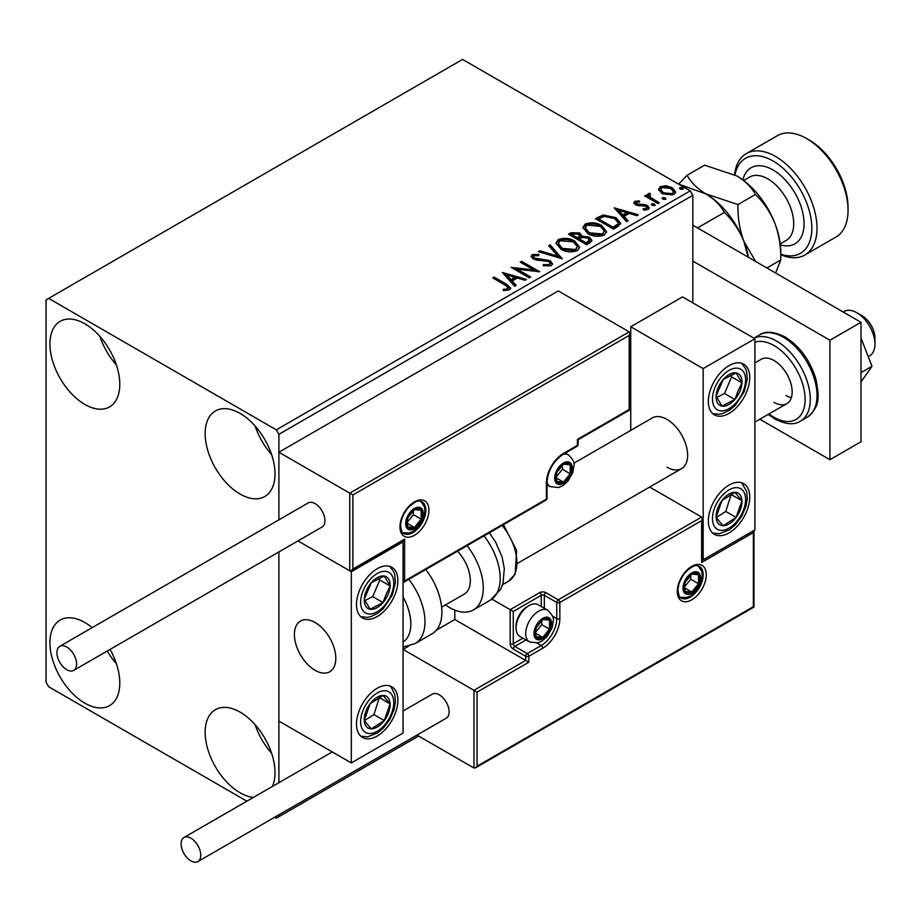 <?xml version="1.0" encoding="UTF-8"?>
<svg xmlns="http://www.w3.org/2000/svg" width="921" height="921" viewBox="0 0 921 921"><rect width="100%" height="100%" fill="white"/><g stroke="black" fill="none" stroke-linecap="round" stroke-linejoin="round"><path stroke-width="1.38" d="M253.39 797.436A49.389 28.516 60 0 1 240.082 792.797A49.389 28.516 60 0 1 207.812 749.268A49.389 28.516 60 0 1 215.387 709.688A49.389 28.516 60 0 1 240.082 712.129A49.389 28.516 60 0 1 272.374 786.476M271.591 753.274A49.389 28.516 60 0 1 255.129 724.758M84.859 404.446A49.389 28.516 60 0 1 52.589 360.917A49.389 28.516 60 0 1 60.164 321.337A49.389 28.516 60 0 1 84.859 323.789A49.389 28.516 60 0 1 117.128 367.306A49.389 28.516 60 0 1 109.553 406.886A49.389 28.516 60 0 1 84.859 404.446M116.368 364.935A49.389 28.516 60 0 1 99.905 336.407M240.082 494.059A49.389 28.516 60 0 1 207.812 450.53A49.389 28.516 60 0 1 215.387 410.962A49.389 28.516 60 0 1 240.082 413.402A49.389 28.516 60 0 1 272.351 456.931A49.389 28.516 60 0 1 264.776 496.511A49.389 28.516 60 0 1 240.082 494.059M271.591 454.548A49.389 28.516 60 0 1 255.129 426.032M110.025 649.42A49.389 28.516 60 0 1 109.553 705.624A49.389 28.516 60 0 1 84.859 703.172A49.389 28.516 60 0 1 52.589 659.643A49.389 28.516 60 0 1 60.164 620.075A49.389 28.516 60 0 1 84.859 622.515A49.389 28.516 60 0 1 92.169 627.627M116.368 663.661A49.389 28.516 60 0 1 107.216 651.055M692.822 302.871L692.822 195.333L278.89 434.309L276.3 429.831L690.232 190.854L462.572 59.416L46.05 299.889L46.05 682.265L48.64 686.744L246.874 801.189M274.677 817.249L276.3 818.182L278.89 816.685L278.89 814.82M278.89 782.712L278.89 551.932L278.89 721.097L351.327 762.922L403.064 733.047L403.064 541.859L402.155 541.329M352.881 494.957L352.881 569.04L404.618 539.165L404.618 580.99L546.395 499.136L546.395 483.007A24.142 13.942 -60 0 1 563.468 453.431L577.432 445.373L577.432 439.398L629.181 409.523L629.181 335.44L352.881 494.957L278.89 452.234L278.89 519.824L278.89 434.309M278.89 816.685L418.595 736.029M658.653 190.094L660.219 186.652L666.148 185.743L672.203 187.688L675.68 192.086L673.919 194.561L661.992 193.583L658.492 189.15M649.639 194.642L650.514 197.428L659.286 202.747L657.893 203.541L644.665 195.908L646.058 195.102L648.004 196.231L647.475 194.757L649.754 193.214L650.502 194.412L649.639 194.642L649.167 196.622M636.492 202.229L636.918 204.036L644.838 204.577L647.336 205.498L649.259 207.939L648.223 209.401L643.56 210.023L643.134 208.848L646.438 208.549L646.012 206.339L635.594 204.876L633.821 202.689L634.776 201.342L639.347 200.882L639.669 202.01L636.492 202.229L636.043 204.071M646.438 208.549L647.037 207.697L646.438 209.746L646.438 208.549M617.761 226.716L613.547 229.145L595.438 218.691L603.14 214.996L615.873 217.621L620.708 223.239L617.761 226.716M586.619 244.698L568.51 234.245L571.066 232.76L579.723 232.944L581.888 236.156L589.371 237.169L591.904 240.381L590.234 242.603L586.619 244.698M581.934 235.684L581.888 237.342L589.371 238.366L589.371 237.169M562.236 258.778L538.325 251.663L539.844 250.788L557.988 256.188L548.651 245.711L550.171 244.836L562.236 258.778M530.657 277.002L529.264 277.808L511.155 267.355L533.72 269.922L520.215 262.128L521.608 261.322L539.718 271.776L517.188 269.22L530.657 277.002M504.869 284.9L492.816 277.946L494.209 277.14L506.446 284.198L510.706 288.112L509.474 289.77L503.96 290.541L503.28 289.332L506.423 289.09L508.208 287.789L504.869 284.9M276.3 429.831L48.64 298.392M502.336 272.443L526.478 279.42L524.97 280.295L517.303 278.015L512.214 280.951L516.163 285.372L514.643 286.247L502.336 272.443M551.219 265.674L543.194 265.732L543.402 264.557L549.261 264.661L550.194 263.314L548.72 261.426L536.736 260.113L533.259 258.939L531.129 256.314L532.269 254.622L538.831 254.38L538.866 255.647L534.111 255.704L533.432 256.648L534.583 258.087L550.136 260.631L552.531 263.786L551.219 265.674M560.924 249.165L555.962 243.017L558.207 239.656C564.113 237.537 569.639 238.009 574.773 241.072L579.654 247.242L577.352 250.581C571.492 252.653 566.012 252.181 560.924 249.165M587.863 233.623L582.889 227.475L585.134 224.102C591.04 221.984 596.566 222.456 601.701 225.53L606.594 231.689L604.28 235.039C598.42 237.1 592.951 236.628 587.863 233.623M614.249 207.835L638.391 214.812L636.872 215.687L629.204 213.407L624.127 216.343L628.064 220.764L626.556 221.639L614.249 207.835M652.206 205.36L651.861 203.817L654.532 204.013L654.877 205.556L652.206 205.36M651.458 204.393L651.861 203.817L651.861 205.015L654.532 205.21L654.532 204.013M655.268 204.98L654.877 205.556M662.89 199.189L662.533 197.647L665.204 197.854L665.561 199.397L662.89 199.189M662.13 198.222L662.533 197.647L662.533 198.844L665.204 199.04L665.204 197.854M665.952 198.809L665.561 199.397M680.297 189.139L679.951 187.596L682.622 187.792L682.968 189.335L680.297 189.139M679.548 188.172L679.951 187.596L679.951 188.793L682.622 188.989L682.622 187.792M683.359 188.759L682.968 189.335M690.232 190.854L692.822 195.333M493.852 278.533L494.209 277.14M494.209 278.326L510.591 288.687M503.28 290.518L506.423 290.276L506.423 289.09M506.423 290.276L507.598 289.908L507.598 288.71M507.598 289.908L508.208 287.789M503.545 273.79L525.12 280.203M515.461 285.786L512.214 282.148L512.214 280.951M506.815 274.907L506.815 276.093L510.948 280.732L514.851 278.476L514.851 277.29L506.815 274.907L510.948 279.535L514.851 277.29M510.948 280.732L510.948 279.535M513.342 268.61L533.72 271.119L533.72 269.922M521.251 262.727L521.608 261.322M521.608 262.52L537.576 271.73M529.633 277.601L517.188 270.417L517.188 269.22M549.261 264.661L549.261 265.858L543.402 265.743L543.402 264.557M549.261 265.858L550.194 263.314M531.244 256.913L532.269 254.622M532.269 255.819L538.831 255.566L538.831 254.38M533.432 256.648L533.432 257.845L534.583 259.285L534.583 258.087M534.583 259.285L537.76 260.148L537.76 258.951M537.76 260.148L541.283 260.194L541.283 258.997M541.283 260.194L550.136 261.829L550.136 260.631M550.136 261.829L552.439 264.35M539.694 252.078L539.844 250.788M539.844 251.986L557.988 257.373L557.988 256.188M549.353 246.494L550.171 244.836M550.171 246.022L561.269 258.49M556.008 243.639L558.207 240.853L558.207 239.656M558.207 240.853C564.113 238.723 569.639 239.195 574.773 242.269L574.773 241.072M574.773 242.269L579.608 247.83M558.333 243.42L558.333 244.618L562.317 249.556L575.452 250.731L577.34 246.701L573.369 241.878L560.129 240.692L558.333 243.42L562.317 248.359L575.452 249.533L577.34 246.701M575.452 250.731L575.452 249.533M562.317 249.556L562.317 248.359M569.546 234.843L571.066 233.957L579.723 234.141L579.723 232.944M579.723 234.141L581.888 237.342M589.371 238.366L591.812 240.957M579.424 238.93L579.424 240.128L586.147 244.019L589.555 241.187L587.978 237.975L582.556 237.376L579.424 238.93L586.147 242.822L589.555 239.99M571.757 234.51L571.757 235.707L577.559 239.057L579.931 236.904L578.365 233.773L573.196 233.681L571.757 234.51L577.559 237.86L579.931 235.707M578.273 238.643L578.273 237.457M577.559 239.057L577.559 237.86M587.748 243.098L587.748 241.901M586.147 244.019L586.147 242.822M582.947 228.086L585.134 225.3L585.134 224.102M585.134 225.3C591.04 223.181 596.566 223.653 601.701 226.716L601.701 225.53M601.701 226.716L606.536 232.276M585.261 227.867L585.261 229.064L589.244 234.003L602.38 235.189L604.268 231.148L600.308 226.324L587.057 225.138L585.261 227.867L589.244 232.806L602.38 233.992L604.268 231.148M602.38 235.189L602.38 233.992M589.244 234.003L589.244 232.806M596.474 219.29L603.14 216.193L603.14 214.996M603.14 216.193L615.873 218.818L615.873 217.621M615.873 218.818L620.639 223.838M598.685 218.956L598.685 220.154L613.087 228.466L617.853 225.185L618.244 223.941L618.244 222.744L614.468 218.427L604.118 216.412L598.685 218.956L613.087 227.268L617.853 223.987L618.244 222.744M613.087 228.466L613.087 227.268M617.853 225.185L617.853 223.987M615.447 209.182L637.021 215.595M627.362 221.178L624.127 217.54L624.127 216.343M618.728 210.287L618.728 211.485L622.861 216.124L626.752 213.868L626.752 212.682L618.728 210.287L622.861 214.927L626.752 212.682M622.861 216.124L622.861 214.927M633.959 203.311L634.776 201.342M634.776 202.539L637.148 201.998M639.347 201.975L639.347 200.882M636.492 203.426L636.918 205.233L636.918 204.036M636.918 205.233L638.46 205.74L638.46 204.543M638.46 205.74L644.838 205.774L644.838 204.577M644.838 205.774L647.336 206.684L647.336 205.498M647.336 206.684L649.132 208.503M644.965 210.126L646.438 209.746M645.69 196.507L646.058 195.102M646.058 196.3L648.004 197.416L648.004 196.231M647.601 195.425L648.246 193.571M648.246 194.768L649.754 194.412L649.754 193.214M649.639 195.839L650.514 198.625L650.514 197.428M650.514 198.625L658.25 203.345M658.561 189.749L660.219 186.652M660.219 187.849L666.148 186.94L666.148 185.743M666.148 186.94L672.203 188.874L672.203 187.688M672.203 188.874L675.611 192.673M660.656 189.346L660.656 190.543L663.396 193.974L672.284 194.826L673.527 191.798L670.822 188.494L661.842 187.596L660.656 189.346L663.396 192.788L672.284 193.629L673.527 191.798M672.284 194.826L672.284 193.629M663.396 193.974L663.396 192.788M666.954 467.177A29.265 16.9 -120 0 0 681.586 468.628A29.265 16.9 -120 0 0 686.064 445.177A29.265 16.9 -120 0 0 666.954 419.377A29.265 16.9 -120 0 0 652.31 417.927L573.795 463.263M729.041 532.902A29.265 16.9 -60 0 1 714.408 534.353A29.265 16.9 -60 0 1 709.918 510.89A29.265 16.9 -60 0 1 729.041 485.102A29.265 16.9 -60 0 1 743.673 483.652A29.265 16.9 -60 0 1 748.163 507.103A29.265 16.9 -60 0 1 729.041 532.902M729.041 365.602A29.265 16.9 120 0 0 709.918 391.402A29.265 16.9 120 0 0 714.408 414.853A29.265 16.9 120 0 0 729.041 413.402A29.265 16.9 120 0 0 748.163 387.614A29.265 16.9 120 0 0 743.673 364.163A29.265 16.9 120 0 0 729.041 365.602M703.172 368.596L754.909 338.721L754.909 529.909L703.172 559.784L703.172 368.596L630.735 326.771L630.735 430.395M754.909 338.721L682.473 296.896L630.735 326.771M703.172 559.784L702.263 559.254M315.109 670.315A29.265 16.9 60 0 1 295.986 644.516A29.265 16.9 60 0 1 300.476 621.065A29.265 16.9 60 0 1 315.109 622.515A29.265 16.9 60 0 1 334.231 648.303A29.265 16.9 60 0 1 329.741 671.766A29.265 16.9 60 0 1 315.109 670.315M377.196 568.741A29.265 16.9 -60 0 1 391.828 567.29A29.265 16.9 -60 0 1 396.318 590.752A29.265 16.9 -60 0 1 377.196 616.54A29.265 16.9 -60 0 1 362.563 617.991A29.265 16.9 -60 0 1 358.073 594.54A29.265 16.9 -60 0 1 377.196 568.741M377.196 736.029A29.265 16.9 120 0 0 396.318 710.241A29.265 16.9 120 0 0 391.828 686.79A29.265 16.9 120 0 0 377.196 688.24A29.265 16.9 120 0 0 358.073 714.028A29.265 16.9 120 0 0 362.563 737.479A29.265 16.9 120 0 0 377.196 736.029M351.327 762.922L351.327 571.734L403.064 541.859M351.327 571.734L297.967 540.926L349.773 570.836L349.773 493.161L629.181 331.848L558.287 290.921L278.89 452.234M856.841 312.737L862.01 315.719A18.293 10.557 60 0 1 874.766 335.486A18.293 10.557 60 0 1 874.95 338.122L874.95 344.097A25.615 14.782 -120 0 0 874.685 340.402A25.615 14.782 -120 0 0 856.841 312.737A25.615 14.782 -120 0 0 844.039 311.471L843.129 311.989M335.497 654.129A29.265 16.9 -120 0 0 321.371 627.247A29.265 16.9 -120 0 0 300.476 621.065A29.265 16.9 -120 0 0 294.708 638.69A29.265 16.9 -120 0 0 308.846 665.572A29.265 16.9 -120 0 0 329.741 671.766A29.265 16.9 -120 0 0 335.497 654.129M868.25 356.634L869.643 355.828A25.615 14.782 -120 0 0 874.95 344.097M629.181 335.44L629.826 333.275L629.181 331.848M352.881 569.04L351.327 570.675L349.773 570.836M404.618 539.165L403.064 540.811L351.327 570.675M404.618 580.99L403.064 582.625L545.934 500.149A2.199 2.199 0 0 0 547.039 498.238A2.199 1.266 180 0 1 546.395 499.136A2.199 1.266 60 0 1 545.934 500.149M454.813 610.105L454.813 619.534L525.695 660.449L473.958 690.324L477.055 692.12L477.055 766.203L475.501 767.838L473.958 767.999L473.958 690.324L403.064 649.397L408.475 646.277M454.813 619.534L436.358 630.183M473.958 767.999L416.971 735.096M477.055 766.203L753.355 606.686L753.355 532.603L701.618 562.466L701.618 520.653L702.263 518.488L701.618 517.061L649.65 487.059M701.618 520.653L559.841 602.495L559.841 618.636A24.142 13.942 -60 0 1 542.768 648.211L528.804 656.27L528.804 662.245L525.695 660.449L525.695 656.27L513.273 649.098A4.386 2.533 -120 0 1 510.176 643.721L510.176 609.667L491.952 599.145M753.355 532.603L754 530.438L754 607.054L475.501 767.838M701.618 562.466L702.263 560.313L702.263 518.488M552.519 616.195L556.745 618.636L556.745 602.495A2.199 1.266 0 0 0 559.841 602.495A2.199 1.266 -120 0 0 558.287 599.813L545.877 592.64A4.386 2.533 0 0 0 539.66 592.64L510.176 609.667L513.273 611.463L513.273 643.721L522.921 638.161M535.009 632.969A10.971 6.332 120 0 0 536.045 636.848A10.971 6.332 120 0 0 542.768 637.447A10.971 6.332 120 0 0 549.492 629.089A10.971 6.332 120 0 0 549.492 620.132A10.971 6.332 120 0 0 542.768 619.534A10.971 6.332 120 0 0 536.045 627.892A10.971 6.332 120 0 0 535.009 632.969M535.7 632.174L536.045 636.848L542.768 637.447L549.492 629.089L549.492 620.132L542.768 619.534L536.045 627.892L535.7 632.174M516.071 628.007A18.293 10.557 120 0 0 519.858 636.388L529.483 641.937A18.293 10.557 -60 0 1 525.695 633.567A18.293 10.557 -60 0 1 533.685 615.159A18.293 10.557 -60 0 1 547.776 610.255L538.152 604.706A18.293 10.557 120 0 0 529.011 605.604A18.293 10.557 120 0 0 516.071 628.007L516.071 625.981A15.807 9.129 -60 0 1 527.249 606.628L529.011 605.604M535.7 632.105L541.732 624.611L541.732 620.547M535.734 633.383L542.768 637.447M541.732 624.611L549.492 629.089M544.818 617.427L549.492 620.132M555.708 477.631A10.971 6.332 120 0 0 556.745 481.51A10.971 6.332 120 0 0 563.468 482.109A10.971 6.332 120 0 0 570.191 473.751A10.971 6.332 120 0 0 570.191 464.783A10.971 6.332 120 0 0 563.468 464.184A10.971 6.332 120 0 0 556.745 472.554A10.971 6.332 120 0 0 555.708 477.631M556.399 476.825L556.745 481.51L563.468 482.109L570.191 473.751L570.191 464.783L563.468 464.184L556.745 472.554L556.399 476.825M556.399 476.767L562.432 469.273L562.432 465.209M556.422 478.045L563.468 482.109M562.432 469.273L570.191 473.751M565.517 462.089L570.191 464.783M406.691 523.036A10.971 6.332 120 0 0 407.727 526.916A10.971 6.332 120 0 0 414.45 527.514A10.971 6.332 120 0 0 421.173 519.156A10.971 6.332 120 0 0 421.173 510.199A10.971 6.332 120 0 0 414.45 509.589A10.971 6.332 120 0 0 407.727 517.959A10.971 6.332 120 0 0 406.691 523.036M407.381 522.242L407.727 526.916L414.45 527.514L421.173 519.156L421.173 510.199L414.45 509.589L407.727 517.959L407.381 522.242M407.381 522.172L413.414 514.678L413.414 510.614M407.404 523.45L414.45 527.514M413.414 514.678L421.173 519.156M416.499 507.494L421.173 510.199M684.027 587.563A10.971 6.332 120 0 0 685.063 591.443A10.971 6.332 120 0 0 691.786 592.042A10.971 6.332 120 0 0 698.509 583.684A10.971 6.332 120 0 0 698.509 574.727A10.971 6.332 120 0 0 691.786 574.117A10.971 6.332 120 0 0 685.063 582.486A10.971 6.332 120 0 0 684.027 587.563M684.717 586.769L685.063 591.443L691.786 592.042L698.509 583.684L698.509 574.727L691.786 574.117L685.063 582.486L684.717 586.769M684.717 586.7L690.75 579.205L690.75 575.141M684.74 587.978L691.786 592.042M690.75 579.205L698.509 583.684M693.835 572.022L698.509 574.727M739.862 391.425A18.293 10.557 120 0 0 741.958 382.871A18.293 10.557 120 0 0 736.109 372.913A18.293 10.557 120 0 0 723.192 379.556A18.293 10.557 120 0 0 716.124 396.145A18.293 10.557 120 0 0 721.96 406.092A18.293 10.557 120 0 0 734.877 399.461A18.293 10.557 120 0 0 739.862 391.425M738.066 390.965L741.958 382.871L736.109 372.913L723.192 379.556L716.124 396.145L721.96 406.092L734.877 399.461L738.066 390.965M716.791 397.458L724.528 393.486L731.608 376.896L730.698 375.342M724.528 393.486L734.877 399.461M731.608 376.896L741.958 382.871M388.029 594.563A18.293 10.557 120 0 0 390.113 586.009A18.293 10.557 120 0 0 384.276 576.051A18.293 10.557 120 0 0 371.359 582.682A18.293 10.557 120 0 0 364.279 599.272A18.293 10.557 120 0 0 370.127 609.23A18.293 10.557 120 0 0 383.032 602.599A18.293 10.557 120 0 0 388.029 594.563M386.233 594.103L390.113 586.009L384.276 576.051L371.359 582.682L364.279 599.272L370.127 609.23L383.032 602.599L386.233 594.103M364.946 600.596L372.694 596.624L379.763 580.034L378.853 578.48M372.694 596.624L383.032 602.599M379.763 580.034L390.113 586.009M366.362 726.554A18.293 10.557 120 0 0 371.359 728.833A18.293 10.557 120 0 0 384.276 720.556A18.293 10.557 120 0 0 390.113 703.851A18.293 10.557 120 0 0 383.032 695.436A18.293 10.557 120 0 0 370.127 703.713A18.293 10.557 120 0 0 364.279 720.418A18.293 10.557 120 0 0 366.362 726.554M367.467 724.424L371.359 728.833L384.276 720.556L390.113 703.851L383.032 695.436L370.127 703.713L364.279 720.418L367.467 724.424M364.451 720.648L373.926 714.581L379.394 697.45M373.926 714.581L384.276 720.556M379.763 697.876L390.113 703.851M718.207 523.416A18.293 10.557 120 0 0 723.192 525.695A18.293 10.557 120 0 0 736.109 517.418A18.293 10.557 120 0 0 741.958 500.725A18.293 10.557 120 0 0 734.877 492.298A18.293 10.557 120 0 0 721.96 500.575A18.293 10.557 120 0 0 716.124 517.28A18.293 10.557 120 0 0 718.207 523.416M719.313 521.286L723.192 525.695L736.109 517.418L741.958 500.725L734.877 492.298L721.96 500.575L716.124 517.28L719.313 521.286M716.296 517.51L725.771 511.443L731.239 494.312M725.771 511.443L736.109 517.418M731.608 494.75L741.958 500.725M403.064 642.075A40.248 23.232 -120 0 0 403.064 596.969M408.809 579.309A47.558 27.457 60 0 1 415.118 643.595L432.018 633.832A47.558 27.457 -120 0 0 425.721 569.546M457.518 551.195A29.265 16.9 60 0 1 468.398 589.67A29.265 16.9 60 0 1 464.265 594.091L441.62 607.169M467.108 545.658A47.558 27.457 60 0 1 480.117 602.748A47.558 27.457 60 0 1 473.417 609.932A47.558 27.457 60 0 1 445.522 604.913M66.749 669.717A13.907 8.024 -120 0 0 73.703 670.396A13.907 8.024 -120 0 0 75.833 659.263A13.907 8.024 -120 0 0 66.749 647.003A13.907 8.024 -120 0 0 59.796 646.323A13.907 8.024 -120 0 0 57.666 657.456A13.907 8.024 -120 0 0 66.749 669.717M73.703 670.396L322.062 527.008A13.907 8.024 -120 0 0 324.192 515.875A13.907 8.024 -120 0 0 315.109 503.614A13.907 8.024 -120 0 0 308.155 502.935L59.796 646.323M200.755 855.229A13.907 8.024 -120 0 0 194.688 841.23A13.907 8.024 -120 0 0 183.97 837.511A13.907 8.024 -120 0 0 181.092 843.878A13.907 8.024 -120 0 0 187.159 857.865A13.907 8.024 -120 0 0 197.877 861.584A13.907 8.024 -120 0 0 200.755 855.229M197.877 861.584L446.236 718.196A13.907 8.024 -120 0 0 449.114 711.841A13.907 8.024 -120 0 0 443.047 697.842A13.907 8.024 -120 0 0 432.329 694.123L403.064 711.012M860.985 337.915L871.991 366.293L860.985 372.648M871.991 366.293L860.985 381.962M692.822 225.208L860.985 322.292L860.985 441.781L829.936 459.706L759.825 419.228M692.822 261.057L829.936 340.217L829.936 459.706M860.985 322.292L829.936 340.217M754.909 362.92L761.253 359.259A25.615 14.782 60 0 1 774.054 360.525A25.615 14.782 60 0 1 790.782 383.101A25.615 14.782 60 0 1 786.856 403.617A25.615 14.782 60 0 1 774.054 402.35M791.346 397.642A25.615 14.782 60 0 1 785.958 395.477M780.778 254.173A54.88 31.682 -120 0 0 811.631 223.573A54.88 31.682 -120 0 0 773.018 160.979A54.88 31.682 -120 0 0 734.993 174.909M734.532 174.668A58.541 33.801 60 0 1 746.332 153.6A58.541 33.801 60 0 1 775.609 156.501A58.541 33.801 60 0 1 813.853 208.088A58.541 33.801 60 0 1 804.873 254.99A58.541 33.801 60 0 1 780.778 254.703M809.237 140.073L806.646 138.576L809.237 140.073A54.88 31.682 60 0 1 848.045 207.283L848.045 210.276A58.541 33.801 -120 0 0 806.646 138.576L806.646 138.576A58.541 33.801 -120 0 0 777.382 135.675L746.332 153.6M804.873 254.99L835.923 237.065A58.541 33.801 -120 0 0 848.045 210.276M705.751 193.836A62.202 35.907 60 0 1 743.846 241.221C739.644 229.582 737.675 217.368 737.951 204.577L705.751 193.836C697.07 188.517 690.877 182.312 687.17 175.255L678.581 184.131L705.751 193.836C714.466 199.189 720.659 205.395 724.343 212.429C732.552 220.165 739.045 229.755 743.846 241.221L748.163 257.155M724.343 212.429L697.519 227.913M755.669 261.495L743.846 241.221A62.202 35.907 60 0 1 748.497 257.35M687.17 175.255L704.6 165.181L736.8 175.911A62.202 35.907 60 0 1 774.883 223.296A62.202 35.907 60 0 1 780.778 252.089L780.778 259.952L775.62 273.007M736.8 175.911C745.48 181.241 751.686 187.435 755.393 194.504C763.59 202.24 770.094 211.83 774.883 223.296C779.085 234.947 781.054 247.162 780.778 259.952L766.894 267.965M755.393 194.504L737.951 204.577M506.446 285.395L506.446 284.198M571.066 233.957L571.066 232.76M598.178 218.3L598.178 217.114M614.583 227.602L614.583 226.405M641.212 205.717L641.212 204.52M654.843 201.365L654.843 200.179M399.967 526.916A20.492 11.835 -60 0 1 414.45 501.83A20.492 11.835 -60 0 1 428.933 510.188A20.492 11.835 -60 0 1 414.45 535.285A20.492 11.835 -60 0 1 399.967 526.916M425.836 510.188A18.293 10.557 120 0 0 422.048 501.818C419.354 501.738 419.32 498.157 409.097 506.757C403.697 512.79 400.865 519.214 400.6 526.029C401.533 531.452 402.581 533.938 403.755 533.501A18.293 10.557 120 0 0 417.846 528.596A18.293 10.557 120 0 0 425.836 510.188M578.077 444.475A2.199 1.266 180 0 1 577.432 445.373A2.199 1.266 -120 0 1 576.983 446.374A2.199 2.199 0 0 0 578.077 444.475L578.077 439.766L629.826 409.891L629.826 333.275M576.983 446.374L563.007 454.433A2.199 1.266 -120 0 0 563.468 453.431M563.007 454.433C553.36 461.168 548.03 470.389 547.039 482.109A2.199 1.266 180 0 1 546.395 483.007M706.269 574.716A20.492 11.835 -60 0 1 691.786 599.813A20.492 11.835 -60 0 1 677.292 591.443A20.492 11.835 -60 0 1 691.786 566.357A20.492 11.835 -60 0 1 706.269 574.716M681.091 598.028A18.293 10.557 120 0 0 695.182 593.124A18.293 10.557 120 0 0 703.172 574.716A18.293 10.557 120 0 0 699.384 566.346C696.679 566.265 696.656 562.685 686.433 571.285C681.033 577.317 678.201 583.741 677.937 590.557C678.858 595.956 679.905 598.454 681.091 598.028M541.214 606.467L541.214 595.334A2.199 1.266 180 0 1 544.323 595.334L556.745 602.495A2.199 1.266 -60 0 1 558.287 599.813L701.618 517.061M528.804 662.245L477.055 692.12M545.877 592.64A2.199 1.266 120 0 0 544.323 595.334L544.323 608.263M537.001 643.077L541.214 645.517A21.954 12.675 120 0 0 556.745 618.636A2.199 1.266 0 0 0 559.841 618.636M526.029 639.945L514.827 646.415L527.249 653.588L541.214 645.517A2.199 1.266 60 0 1 542.768 648.211M539.66 592.64A2.199 1.266 60 0 1 541.214 595.334L513.273 611.463M525.695 656.27A2.199 1.266 0 0 0 528.804 656.27A2.199 1.266 60 0 0 527.249 653.588A2.199 1.266 120 0 0 525.695 656.27M513.273 649.098A2.199 1.266 -60 0 1 514.827 646.415A2.199 1.266 60 0 1 513.273 643.721A2.199 1.266 0 0 1 510.176 643.721M533.973 633.567A12.445 7.184 120 0 0 542.768 638.644A12.445 7.184 120 0 0 551.564 623.413A12.445 7.184 120 0 0 542.768 618.336A12.445 7.184 120 0 0 533.973 633.567M554.672 478.229A12.445 7.184 120 0 0 563.468 483.306A12.445 7.184 120 0 0 572.263 468.075A12.445 7.184 120 0 0 563.468 462.998A12.445 7.184 120 0 0 554.672 478.229M547.039 484.791L550.182 486.599A18.293 10.557 -60 0 1 547.039 482.512M563.353 454.237A18.293 10.557 -60 0 1 568.476 454.916L565.333 453.097M405.654 523.635A12.445 7.184 120 0 0 414.45 528.712A12.445 7.184 120 0 0 423.246 513.481A12.445 7.184 120 0 0 414.45 508.404A12.445 7.184 120 0 0 405.654 523.635M682.991 588.162A12.445 7.184 120 0 0 691.786 593.239A12.445 7.184 120 0 0 700.582 578.008A12.445 7.184 120 0 0 691.786 572.931A12.445 7.184 120 0 0 682.991 588.162M742.902 391.966A23.416 13.516 120 0 0 738.089 368.273A23.416 13.516 120 0 0 715.18 387.05A23.416 13.516 120 0 0 719.98 410.743A23.416 13.516 120 0 0 742.902 391.966M391.057 595.093A23.416 13.516 120 0 0 386.256 571.411A23.416 13.516 120 0 0 363.335 590.188A23.416 13.516 120 0 0 368.135 613.87A23.416 13.516 120 0 0 391.057 595.093M363.335 730.595A23.416 13.516 120 0 0 386.256 722.916A23.416 13.516 120 0 0 391.057 693.674A23.416 13.516 120 0 0 368.135 701.353A23.416 13.516 120 0 0 363.335 730.595M715.18 527.457A23.416 13.516 120 0 0 738.089 519.778A23.416 13.516 120 0 0 742.902 490.536A23.416 13.516 120 0 0 719.98 498.226A23.416 13.516 120 0 0 715.18 527.457M489.27 532.856L495.567 541.962L502.175 557.263L504.305 568.625L503.004 583.327L500.598 589.348L490.329 600.17A47.558 27.457 -120 0 0 497.029 592.986A47.558 27.457 -120 0 0 484.02 535.895M503.442 524.682L516.612 550.47L515.127 574.209L508.565 581.197A40.248 23.232 -120 0 0 514.229 575.118A40.248 23.232 -120 0 0 502.129 525.431M759.583 334.876C765.478 330.789 774.02 331.514 785.199 337.051C800.211 346.584 810.526 360.905 816.156 380.028C818.562 394.982 821.371 405.816 807.153 417.259A47.558 27.457 -120 0 0 814.44 379.141A47.558 27.457 -120 0 0 783.368 337.224A47.558 27.457 -120 0 0 759.583 334.876L753.919 338.145M769.023 413.92A43.909 25.351 -120 0 0 774.054 417.294A43.909 25.351 -120 0 0 805.104 399.369A43.909 25.351 -120 0 0 774.054 345.594A43.909 25.351 -120 0 0 754.909 342.163M753.965 338.18A47.558 27.457 60 0 1 776.645 341.115A47.558 27.457 60 0 1 807.717 383.021A47.558 27.457 60 0 1 800.418 421.139C794.328 425.214 785.797 424.489 774.814 418.963L768.206 414.392M780.248 243.869L786.143 240.462A36.587 21.125 -120 0 0 791.749 211.139A36.587 21.125 -120 0 0 767.849 178.904A36.587 21.125 -120 0 0 749.556 177.097L743.661 180.493M742.856 179.894A43.909 25.351 60 0 1 773.018 169.948A43.909 25.351 60 0 1 803.849 219.313A43.909 25.351 60 0 1 780.363 244.859M517.924 563.111L681.586 468.628M786.856 403.617L754.909 422.071M547.039 498.238L547.039 482.109M529.483 641.937L537.945 642.858L541.905 641.12L547.028 636.699L552.036 627.995L553.279 621.019C554.166 618.336 552.335 614.744 547.776 610.255M550.182 486.599L558.633 487.52L562.604 485.781L567.727 481.361L572.735 472.657L573.979 465.681C574.865 462.998 573.035 459.406 568.476 454.916M402.776 532.764L409.626 532.925L413.587 531.187L418.71 526.766L421.565 522.737L423.718 518.062L424.961 511.086L424.397 506.895L420.92 501.346M680.112 597.292L686.962 597.453L690.923 595.714L696.046 591.294L698.901 587.264L701.054 582.59L702.297 575.613L701.733 571.423L698.256 565.874M712.635 413.541L719.243 414.254L722.225 413.69L729.432 410.305L735.177 405.459L744.145 391.862L747.253 379.429L746.563 371.497L745.573 368.642L741.658 363.277M360.79 616.679L367.398 617.392L370.38 616.817L377.598 613.432L383.343 608.597L392.3 595.001L395.408 582.556L394.729 574.635L393.728 571.768L389.813 566.415M360.79 736.178L367.433 736.881L377.518 732.978L383.573 727.855L389.779 719.52L394.027 709.665L395.42 701.883L394.867 694.71L391.402 687.515L389.813 685.903M712.635 533.04L719.278 533.743L729.363 529.851L735.418 524.717L741.624 516.382L745.872 506.538L747.265 498.756L746.712 491.572L741.658 482.765M415.118 643.595L403.064 647.072M490.329 600.17L473.417 609.932M508.565 581.197L502.59 584.639M183.97 837.511L332.251 751.904M807.153 417.259L800.418 421.139"/></g></svg>
